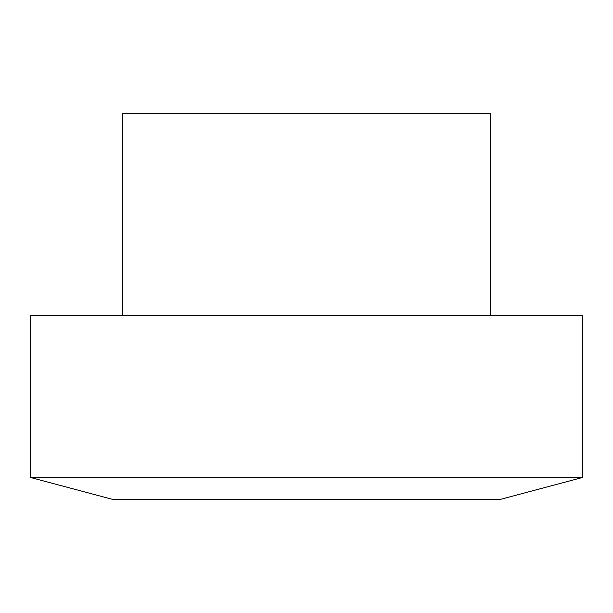 <?xml version="1.0" encoding="UTF-8"?>
<svg xmlns="http://www.w3.org/2000/svg" width="613" height="613" viewBox="0 0 613 613"><rect width="100%" height="100%" fill="white"/><g stroke="black" fill="none" stroke-linecap="round" stroke-linejoin="round"><path stroke-width="0.92" d="M30.65 477.527L113.405 499.595L499.595 499.595L582.35 477.527L582.35 315.695L30.65 315.695L30.65 477.527L582.35 477.527M122.6 315.695L122.6 113.405L490.4 113.405L490.4 315.695"/></g></svg>

